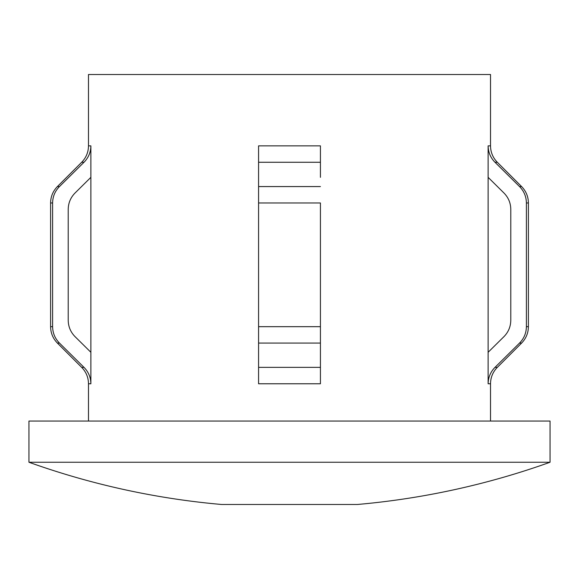 <?xml version="1.0" encoding="UTF-8"?>
<svg xmlns="http://www.w3.org/2000/svg" width="579" height="579" viewBox="0 0 579 579"><rect width="100%" height="100%" fill="white"/><g stroke="black" fill="none" stroke-linecap="round" stroke-linejoin="round"><path stroke-width="0.87" d="M289.5 462.245L550.05 462.245L550.05 421.049L28.95 421.049L28.95 462.245L289.5 462.245M28.95 462.245A773.146 773.146 0 0 0 221.663 504.49L357.337 504.49A773.146 773.146 0 0 0 550.05 462.245M488.126 145.865C488.235 152.27 490.529 157.734 494.994 162.265L519.537 186.568C524.009 191.128 526.289 196.592 526.391 202.968L526.391 326.672C526.289 333.048 524.009 338.512 519.537 343.072L494.994 367.368C490.522 371.921 488.227 377.385 488.126 383.768L488.126 145.865L490.514 145.865L490.514 74.51L88.486 74.51L88.486 145.865L90.874 145.865C90.773 152.255 88.478 157.72 84.006 162.265L59.463 186.568C54.983 191.142 52.696 196.614 52.609 202.968L52.609 326.672C52.718 333.07 55.005 338.534 59.463 343.072L84.006 367.368C88.486 371.921 90.773 377.385 90.874 383.768L90.874 352.293L75.075 336.667C70.602 332.114 68.315 326.65 68.213 320.267L68.213 209.374C68.315 202.99 70.602 197.519 75.075 192.973L90.874 177.34L90.874 145.865M320.426 177.34L320.426 145.865L320.426 177.34M258.574 383.768L258.574 343.072L258.574 383.768L320.426 383.768L320.426 202.968L258.574 202.968L258.574 145.865L320.426 145.865M320.426 383.768L320.426 382.502M258.574 367.368L320.426 367.368L320.426 343.072L258.574 343.072L258.574 202.968M488.126 177.34L503.925 192.973C508.405 197.533 510.692 202.997 510.787 209.374L510.787 320.267C510.678 326.665 508.391 332.136 503.925 336.667L488.126 352.293M503.925 192.973C508.405 197.533 510.692 202.997 510.787 209.374M84.006 162.265L81.69 162.265L57.393 186.568L59.463 186.568C54.983 191.142 52.696 196.614 52.609 202.968L50.597 202.968L50.597 326.672L52.609 326.672M68.213 209.374C68.315 202.99 70.602 197.519 75.075 192.973M320.426 326.672L258.574 326.672L258.574 145.865M90.874 352.293L90.874 177.34M488.126 383.768L490.514 383.768L490.514 421.049M258.574 162.265L320.426 162.265M258.574 186.568L320.426 186.568M494.994 367.368L497.31 367.368C492.874 371.935 490.608 377.399 490.514 383.768M519.537 343.072L521.607 343.072C526.043 338.505 528.309 333.034 528.403 326.672L528.403 202.968C528.309 196.599 526.043 191.135 521.607 186.568L519.537 186.568M526.391 326.672L528.403 326.672M526.391 202.968L528.403 202.968M494.994 162.265L497.31 162.265L521.607 186.568M88.486 421.049L88.486 383.768L90.874 383.768M88.486 383.768C88.392 377.399 86.126 371.935 81.69 367.368L84.006 367.368M81.69 367.368L57.393 343.072L59.463 343.072M497.31 367.368L521.607 343.072M490.514 145.865C490.608 152.234 492.874 157.698 497.31 162.265M50.597 326.672C50.691 333.034 52.957 338.505 57.393 343.072M57.393 186.568C52.957 191.135 50.691 196.599 50.597 202.968M81.69 162.265C86.126 157.698 88.392 152.234 88.486 145.865"/></g></svg>
